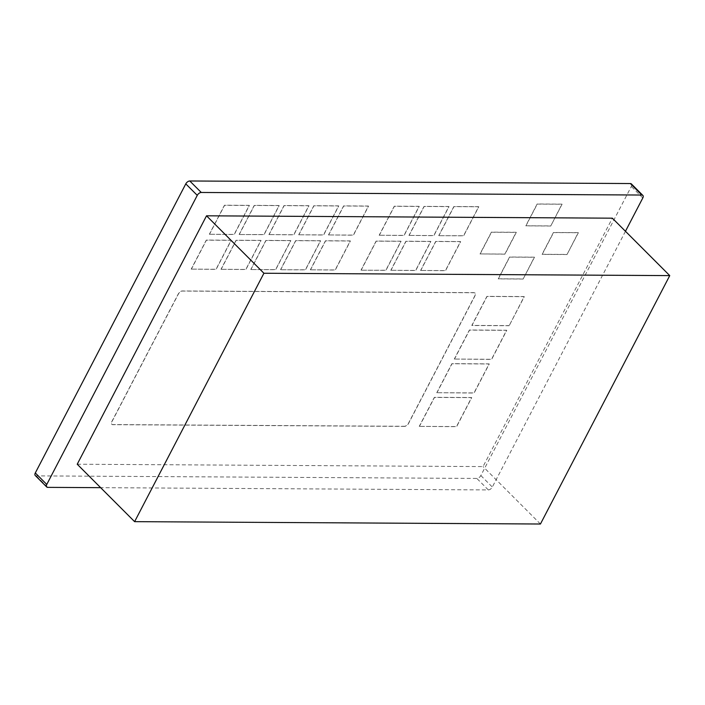 <?xml version="1.0" encoding="UTF-8"?>
<svg xmlns="http://www.w3.org/2000/svg" width="705" height="705" viewBox="0 0 705 705"><rect width="100%" height="100%" fill="white"/><g stroke="black" fill="none" stroke-linecap="round" stroke-linejoin="round"><path stroke-width="0.53" stroke-dasharray="3.52 2.64" d="M419.369 426.463L434.492 397.417L471.724 397.629L456.602 426.684L419.263 426.366L456.496 426.578L471.619 397.523L434.386 397.312L419.263 426.366M436.888 392.817L452.011 363.762L489.244 363.974L474.121 393.029L436.783 392.711L474.016 392.923L489.138 363.877L451.905 363.657L436.783 392.711M454.408 359.162L469.53 330.107L506.763 330.328L491.641 359.383L454.302 359.056L491.535 359.277L506.657 330.222L469.424 330.002L454.302 359.056M509.16 325.728L471.927 325.507L487.049 296.452L524.282 296.673L509.16 325.728L524.176 296.567L486.943 296.356L471.821 325.402L509.054 325.622M567.014 254.531L542.198 254.382L553.54 232.597L578.364 232.738L567.014 254.531L578.259 232.632L553.434 232.491L542.092 254.276L566.917 254.426M550.737 226.023L525.912 225.873L537.263 204.089L562.079 204.23L550.737 226.023L561.973 204.124L537.157 203.983L525.815 225.776L550.631 225.917M480.14 254.02L491.482 232.236L516.307 232.377L504.965 254.17L480.035 253.915L504.859 254.064L516.201 232.271L491.385 232.13L480.035 253.915M523.136 279.048L498.312 278.898L509.653 257.113L534.478 257.255L523.136 279.048L534.372 257.149L509.556 257.008L498.206 278.792L523.031 278.942M191.311 269.222L206.433 240.167L231.258 240.308L216.135 269.363L191.205 269.116L216.03 269.257L231.152 240.202L206.327 240.061L191.205 269.116M221.097 269.389L236.219 240.335L261.044 240.484L245.913 269.539L220.991 269.284L245.816 269.433L260.938 240.379L236.113 240.238L220.991 269.284M209.456 234.351L224.587 205.305L249.403 205.446L234.28 234.501L209.359 234.254L234.175 234.395L249.297 205.34L224.481 205.199L209.359 234.254M239.242 234.527L254.373 205.472L279.189 205.622L264.067 234.668L239.242 234.527L263.961 234.571L279.083 205.516L254.267 205.366L239.136 234.421M250.883 269.566L266.005 240.511L290.83 240.661L275.699 269.707L250.883 269.566L275.602 269.61L290.724 240.555L265.9 240.405L250.777 269.46M280.669 269.742L295.792 240.687L320.616 240.828L305.485 269.883L280.669 269.742L305.38 269.777L320.511 240.722L295.686 240.581L280.564 269.636M269.028 234.703L284.159 205.649L308.975 205.79L293.853 234.844L268.922 234.598L293.747 234.739L308.869 205.684L284.053 205.543L268.922 234.598M298.814 234.871L313.937 205.825L338.761 205.966L323.639 235.021L298.708 234.774L323.533 234.915L338.656 205.86L313.84 205.719L298.708 234.774M328.601 235.047L343.723 205.992L368.548 206.142L353.425 235.197L328.495 234.941L353.32 235.091L368.442 206.036L343.626 205.886L328.495 234.941M310.456 269.909L325.578 240.863L350.394 241.004L335.272 270.059L310.35 269.812L335.166 269.953L350.297 240.899L325.472 240.757L310.35 269.812M361.136 270.209L376.258 241.154L401.075 241.295L385.952 270.35L361.136 270.209L385.846 270.244L400.978 241.198L376.153 241.048L361.031 270.103M390.914 270.385L406.045 241.33L430.861 241.471L415.738 270.526L390.817 270.279L415.633 270.42L430.755 241.366L405.939 241.225L390.817 270.279M420.7 270.553L435.831 241.498L460.647 241.648L445.525 270.702L420.603 270.447L445.419 270.597L460.541 241.542L435.725 241.401L420.603 270.447M379.281 235.347L394.403 206.292L419.228 206.433L404.106 235.488L379.175 235.241L404 235.382L419.123 206.327L394.298 206.186L379.175 235.241M409.067 235.514L424.19 206.459L449.014 206.609L433.892 235.664L408.962 235.408L433.786 235.558L448.909 206.503L424.084 206.362L408.962 235.408M438.854 235.69L453.976 206.635L478.801 206.785L463.67 235.831L438.854 235.69L463.573 235.734L478.695 206.68L453.87 206.53L438.748 235.585M404.52 426.384L112.871 424.683A3.578 2.018 -45 0 1 111.848 424.304A3.578 2.018 -45 0 1 111.901 421.766L178.435 293.95A3.578 2.018 -45 0 1 182.428 291.059L474.077 292.76A3.578 2.018 -45 0 1 475.099 293.139A3.578 2.018 -45 0 1 475.055 295.677L408.521 423.493A3.578 2.018 -45 0 1 404.52 426.384L404.423 426.278A3.578 2.018 135 0 0 408.415 423.388L474.95 295.58A3.578 2.018 135 0 0 474.994 293.033A3.578 2.018 135 0 0 473.98 292.654L182.322 290.962A3.578 2.018 135 0 0 178.33 293.853L111.795 421.661A3.578 2.018 135 0 0 111.751 424.199A3.578 2.018 135 0 0 112.765 424.577L404.423 426.278M35.25 475.496A3.578 2.018 135 0 0 36.272 475.875L476.844 478.439A3.578 2.018 135 0 0 480.845 475.549L631.327 186.464A3.578 2.018 135 0 0 631.38 183.926M625.458 231.284L492.319 487.04A3.578 2.018 -45 0 1 488.327 489.931L100.648 487.666M77.224 464.225L483.048 466.587L612.363 218.18M540.435 524.018L483.048 466.587M642.81 197.955L631.327 186.464M480.845 475.549L492.319 487.04M488.327 489.931L476.844 478.439M36.272 475.875L47.746 487.366"/><path stroke-width="1.06" d="M642.854 195.408L631.38 183.926A3.578 2.018 135 0 0 630.358 183.547L189.777 180.982A3.578 2.018 135 0 0 185.785 183.873L35.303 472.958A3.578 2.018 135 0 0 35.25 475.496L46.724 486.988A3.578 2.018 -45 0 1 46.777 484.441L197.268 195.356A3.578 2.018 -45 0 1 201.26 192.465L641.841 195.038A3.578 2.018 -45 0 1 642.854 195.408A3.578 2.018 -45 0 1 642.81 197.955L625.458 231.284M100.648 487.666L47.746 487.366A3.578 2.018 -45 0 1 46.724 486.988M263.917 273.249L669.75 275.611L612.363 218.18L206.53 215.809L77.224 464.225L134.611 521.656L263.917 273.249L206.53 215.809M669.75 275.611L540.435 524.018L134.611 521.656M630.358 183.547L641.841 195.038M185.785 183.873L197.268 195.356M201.26 192.465L189.777 180.982M46.777 484.441L35.303 472.958"/></g></svg>
